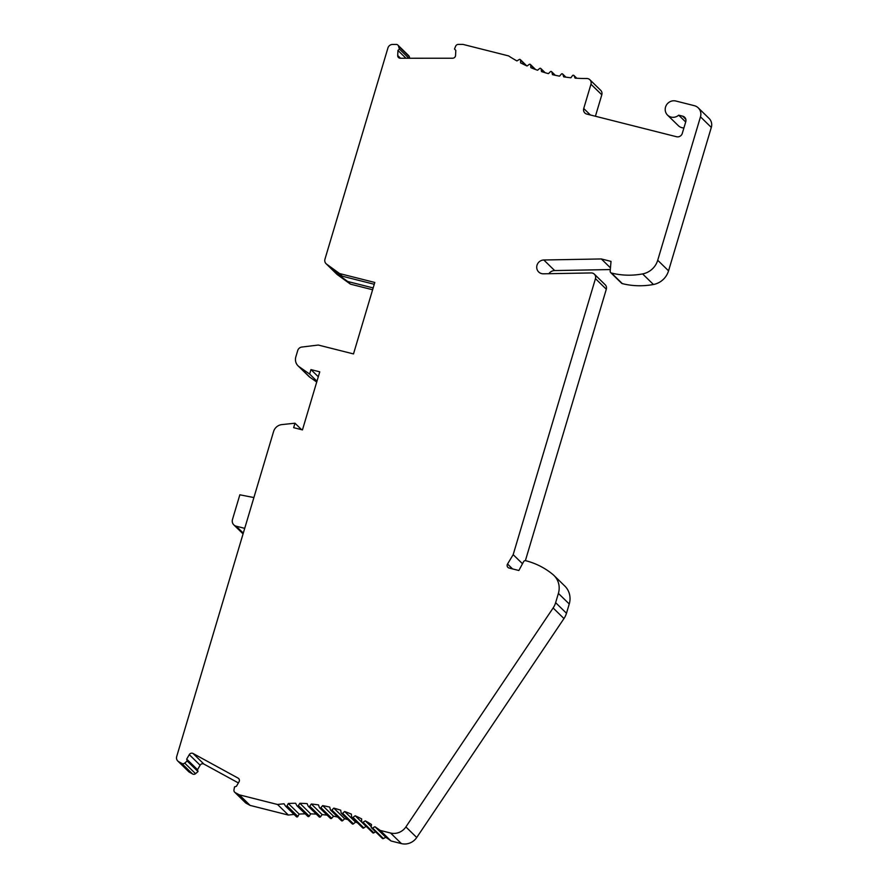<?xml version="1.0" encoding="UTF-8"?>
<svg xmlns="http://www.w3.org/2000/svg" width="888" height="888" viewBox="0 0 888 888"><rect width="100%" height="100%" fill="white"/><g stroke="black" fill="none" stroke-linecap="round" stroke-linejoin="round"><path stroke-width="1.33" d="M583.727 108.503A4.718 4.484 134.3 0 0 586.802 114.075L676.556 136.741A4.718 4.484 134.3 0 0 682.295 133.378L685.758 121.767A4.718 4.484 134.3 0 0 682.683 116.184L678.71 115.185A8.48 8.07 134.3 0 1 666.389 105.117A8.48 8.07 134.3 0 1 675.857 101.021L694.338 105.683A9.424 8.969 134.3 0 1 700.477 116.839L657.719 260.262A18.859 17.938 134.3 0 1 642.601 273.915A75.425 71.728 134.3 0 1 611.488 273.049A1.887 1.798 134.3 0 1 610.189 271.195L611.011 261.394L601.331 258.952L543.822 259.995A7.071 6.727 134.3 0 0 538.672 271.961A7.071 6.727 134.3 0 0 543.389 273.804L591.208 272.938A4.718 4.484 134.3 0 1 595.46 278.643L513.175 554.656L507.536 564.013A2.831 2.686 134.3 0 0 509.09 568.031L518.858 570.507L523.587 561.693A1.887 1.798 134.3 0 1 525.729 560.705A75.425 71.728 134.3 0 1 552.98 574.569A18.859 17.938 134.3 0 1 553.968 575.468A18.859 17.938 134.3 0 1 558.397 593.406L555.633 602.675A18.859 17.938 134.3 0 1 553.124 607.98L405.883 826.928A14.141 13.453 134.3 0 1 390.565 833.022L380.164 830.391A150.849 143.468 134.3 0 0 374.936 826.728L372.549 827.971A0.944 0.899 134.3 0 1 371.251 827.128L371.473 824.486A150.849 143.468 134.3 0 0 365.301 820.856L363.003 822.266A0.944 0.899 134.3 0 1 361.627 821.533L361.649 818.903A150.849 143.468 134.3 0 0 355.189 815.772L353.002 817.36A0.944 0.899 134.3 0 1 351.57 816.738L351.382 814.118A150.849 143.468 134.3 0 0 344.666 811.532L342.613 813.275A0.944 0.899 134.3 0 1 341.125 812.775L340.726 810.189A150.849 143.468 134.3 0 0 333.81 808.135L331.879 810.045A0.944 0.899 134.3 0 1 330.358 809.656L329.759 807.114A150.849 143.468 134.3 0 0 322.666 805.627L320.89 807.669A0.944 0.899 134.3 0 1 319.336 807.403L318.537 804.928A150.849 143.468 134.3 0 0 311.333 804.017L309.712 806.171A0.944 0.899 134.3 0 1 308.136 806.038L307.137 803.64A150.849 143.468 134.3 0 0 299.844 803.296L298.401 805.571A0.944 0.899 134.3 0 1 296.814 805.56L295.626 803.263A150.849 143.468 134.3 0 0 288.3 803.496L287.035 805.871A0.944 0.899 134.3 0 1 285.437 805.982L284.071 803.795A150.849 143.468 134.3 0 0 277.556 804.495L239.283 794.827L235.264 792.64A2.831 2.686 134.3 0 1 233.977 789.809L234.532 786.879L236.419 786.302L239.016 781.84A2.831 2.686 134.3 0 0 238.062 778.099L193.062 753.49A2.831 2.686 134.3 0 0 189.277 754.645L186.691 759.107L187.168 760.983L184.704 763.103A2.542 2.42 134.3 0 1 181.618 763.303L178.732 761.715A4.718 4.484 134.3 0 1 176.69 756.543L273.582 431.524A9.424 8.969 134.3 0 1 281.873 424.597L294.983 423.21L293.651 427.672L302.453 429.903L319.758 371.828L310.955 369.608L309.635 374.07L299.123 366.722A9.424 8.969 134.3 0 1 295.837 356.865L297.724 350.527A4.718 4.484 134.3 0 1 301.787 347.064L318.281 345.044L353.491 353.924L374.791 282.462L339.593 273.571L326.529 264.08A4.718 4.484 134.3 0 1 324.953 259.196L387.934 47.941A4.718 4.484 134.3 0 1 392.563 44.444L395.926 44.444A2.542 2.42 134.3 0 1 398.468 46.054L399.4 49.04L397.957 50.427L397.702 55.489A2.831 2.686 134.3 0 0 400.322 58.253L452.669 58.22A2.831 2.686 134.3 0 0 455.555 55.456L455.81 50.383L454.501 49.007L455.644 46.22A2.831 2.686 134.3 0 1 458.33 44.4L462.992 44.4L508.602 55.911A150.849 143.468 134.3 0 0 516.927 60.928L519.225 59.507A0.944 0.899 134.3 0 1 520.59 60.24L520.579 62.87A150.849 143.468 134.3 0 0 527.039 66.001L529.226 64.413A0.944 0.899 134.3 0 1 530.658 65.035L530.846 67.655A150.849 143.468 134.3 0 0 537.562 70.241L539.615 68.498A0.944 0.899 134.3 0 1 541.103 68.998L541.502 71.584A150.849 143.468 134.3 0 0 548.418 73.637L550.338 71.739A0.944 0.899 134.3 0 1 551.87 72.117L552.469 74.659A150.849 143.468 134.3 0 0 559.551 76.146L561.327 74.104A0.944 0.899 134.3 0 1 562.892 74.37L563.691 76.845A150.849 143.468 134.3 0 0 570.895 77.767L572.516 75.602A0.944 0.899 134.3 0 1 574.092 75.735L575.091 78.133A150.849 143.468 134.3 0 0 586.768 78.51A4.718 4.484 134.3 0 1 590.964 84.227L583.727 108.503L590.365 114.974M372.616 289.754L350.438 284.149L337.373 274.658A4.718 4.484 134.3 0 1 336.896 274.27L326.063 263.681M316.716 382.029L309.968 377.3A9.424 8.969 134.3 0 1 308.891 376.412L298.046 365.834M189.277 754.645L200.122 765.223L197.525 769.696L198.013 771.561L195.549 773.681A2.542 2.42 134.3 0 1 192.463 773.881L189.566 772.305A4.718 4.484 134.3 0 1 188.633 771.605L177.789 761.027M200.122 765.223A2.831 2.686 134.3 0 1 203.907 764.08L238.384 782.927M277.556 804.495L288.389 815.073L250.116 805.405L246.109 803.218A2.831 2.686 134.3 0 1 245.554 802.808L234.71 792.218M288.389 815.073A150.849 143.468 134.3 0 1 294.083 814.44M288.3 803.496L299.145 814.074L297.88 816.449A0.944 0.899 134.3 0 1 296.281 816.56M299.145 814.074A150.849 143.468 134.3 0 1 305.25 813.852M299.844 803.296L310.689 813.874L309.246 816.15A0.944 0.899 134.3 0 1 307.814 816.361L296.969 805.782M310.689 813.874A150.849 143.468 134.3 0 1 316.306 814.118M311.333 804.017L322.166 814.596L320.557 816.76A0.944 0.899 134.3 0 1 319.169 816.905L308.325 806.326M322.166 814.596A150.849 143.468 134.3 0 1 327.173 815.195M322.666 805.627L333.511 816.205L331.735 818.248A0.944 0.899 134.3 0 1 330.403 818.336L319.558 807.758M333.511 816.205A150.849 143.468 134.3 0 1 337.751 817.049M333.81 808.135L344.644 818.725L342.724 820.623A0.944 0.899 134.3 0 1 341.436 820.656L330.591 810.078M344.644 818.725A150.849 143.468 134.3 0 1 347.907 819.635M344.666 811.532L355.511 822.11L353.446 823.864A0.944 0.899 134.3 0 1 352.214 823.842L341.381 813.264M355.511 822.11A150.849 143.468 134.3 0 1 357.498 822.832M355.189 815.772L366.023 826.351L363.847 827.949A0.944 0.899 134.3 0 1 362.67 827.882L351.826 817.304M375.557 831.79L373.848 832.855A0.944 0.899 134.3 0 1 372.738 832.755L361.893 822.166M374.936 826.728L385.781 837.306L383.394 838.55A0.944 0.899 134.3 0 1 382.351 838.416L371.506 827.827M385.781 837.306A150.849 143.468 134.3 0 1 391.009 840.969L401.409 843.6A14.141 13.453 134.3 0 0 416.727 837.506L563.969 618.559A18.859 17.938 134.3 0 0 566.477 613.264L569.241 603.984A18.859 17.938 134.3 0 0 564.812 586.047L553.968 575.468M594.35 274.159L605.194 284.748A4.718 4.484 134.3 0 1 606.304 289.233L525.385 560.661M548.873 273.704A7.071 6.727 134.3 0 1 554.667 270.574L610.322 269.564M698.257 107.87L709.101 118.448A9.424 8.969 134.3 0 1 711.31 127.417L668.553 270.84A18.859 17.938 134.3 0 1 653.446 284.493A75.425 71.728 134.3 0 1 622.333 283.627A1.887 1.798 134.3 0 1 621.545 283.183L610.7 272.605M683.915 127.928A8.48 8.07 134.3 0 1 678.377 125.708L667.532 115.129M589.854 79.742L600.699 90.321A4.718 4.484 134.3 0 1 601.809 94.805L595.415 116.25M397.868 45.088L408.713 55.667A2.542 2.42 134.3 0 1 409.313 56.643L409.812 58.242M399.4 49.04L408.835 58.242M397.957 50.427L405.971 58.242M678.71 115.185L685.691 121.989M601.331 258.952L610.467 267.865M513.175 554.656L522.488 563.736M380.164 830.391L391.009 840.969M365.301 820.856L371.284 826.695M239.283 794.827L250.116 805.405M186.691 759.107L197.525 769.696M187.168 760.983L198.013 771.561M181.618 763.303L192.463 773.881M294.983 423.21L301.62 429.692M310.955 369.608L318.293 376.756M309.635 374.07L316.961 381.218M374.248 284.282L342.302 276.212L330.147 267.388L335.564 272.672L347.719 281.507L373.16 287.923M339.593 273.571L342.302 276.212M347.719 281.507L350.438 284.149M338.417 273.393L335.564 272.672M244.711 528.349L236.164 526.184A5.661 5.383 134.3 0 1 232.478 519.491L239.849 494.805L253.89 497.558M398.468 46.054L409.313 56.643M397.702 55.489L400.532 58.242M520.59 60.24L526.018 65.534M530.658 65.035L535.053 69.32M541.103 68.998L544.799 72.616M551.87 72.117L555.078 75.247M562.892 74.37L565.723 77.134M574.092 75.735L576.656 78.233M590.964 84.227L601.809 94.805M682.683 116.184L685.791 119.214M700.477 116.839L711.31 127.417M657.719 260.262L668.553 270.84M642.601 273.915L653.446 284.493M611.488 273.049L622.333 283.627M543.822 259.995L554.667 270.574M595.46 278.643L606.304 289.233M507.536 564.013L512.554 568.908M558.397 593.406L569.241 603.984M555.633 602.675L566.477 613.264M553.124 607.98L563.969 618.559M405.883 826.928L416.727 837.506M390.565 833.022L401.409 843.6M372.549 827.971L383.394 838.55M363.003 822.266L373.848 832.855M353.002 817.36L363.847 827.949M342.613 813.275L353.446 823.864M331.879 810.045L342.724 820.623M320.89 807.669L331.735 818.248M309.712 806.171L320.557 816.76M298.401 805.571L309.246 816.15M287.035 805.871L297.88 816.449M235.264 792.64L246.109 803.218M238.062 778.099L239.05 779.065M193.062 753.49L203.907 764.08M184.704 763.103L195.549 773.681M178.732 761.715L189.566 772.305M299.123 366.722L309.968 377.3M326.529 264.08L337.373 274.658M236.164 526.184L243.29 533.133M520.335 59.607L526.751 65.867M530.391 64.469L535.575 69.519M540.848 68.509L545.165 72.716M551.626 71.695L555.322 75.302M562.67 74.015L565.889 77.167M573.903 75.447L576.756 78.244M285.57 806.138L296.414 816.716M233.81 524.875L243.057 533.899"/></g></svg>
